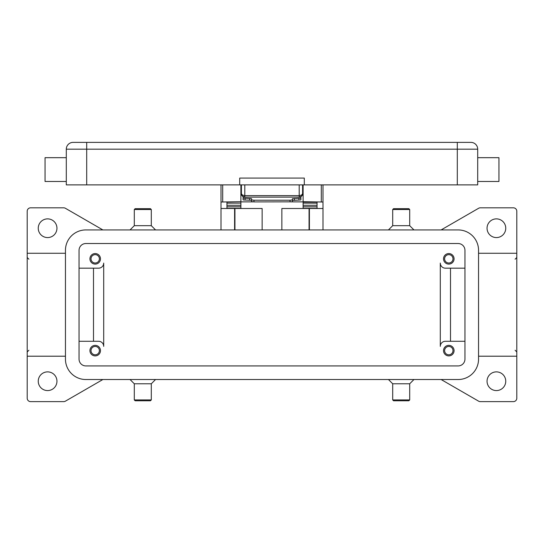 <?xml version="1.0" encoding="UTF-8"?>
<svg xmlns="http://www.w3.org/2000/svg" width="544" height="544" viewBox="0 0 544 544"><rect width="100%" height="100%" fill="white"/><g stroke="black" fill="none" stroke-linecap="round" stroke-linejoin="round"><path stroke-width="0.82" d="M441.123 229.928L478.611 208.277A3.4 3.4 0 0 1 480.311 207.822L513.4 207.822A3.4 3.4 0 0 1 516.8 211.222L516.8 253.252L478.55 253.252M441.123 379.522L478.611 401.173A3.4 3.4 0 0 0 480.311 401.622L513.4 401.622A3.4 3.4 0 0 0 516.8 398.222L516.8 253.252M487.05 381.222A9.35 9.35 0 0 1 496.4 371.878A9.35 9.35 0 0 1 505.75 381.222A9.35 9.35 0 0 1 496.4 390.578A9.35 9.35 0 0 1 487.05 381.222M487.05 228.228A9.35 9.35 0 0 1 496.4 218.878A9.35 9.35 0 0 1 505.75 228.228A9.35 9.35 0 0 1 496.4 237.578A9.35 9.35 0 0 1 487.05 228.228M102.877 379.522L65.389 401.173A3.4 3.4 0 0 1 63.689 401.622L30.6 401.622A3.4 3.4 0 0 1 27.2 398.222L27.2 211.222A3.4 3.4 0 0 1 30.6 207.822L63.689 207.822A3.4 3.4 0 0 1 65.389 208.277L102.877 229.928M388.45 229.928L392.7 225.678L409.7 225.678L413.95 229.928M392.7 225.678L392.7 209.522L409.7 209.522L409.7 225.678M392.7 209.522L393.55 208.678L408.85 208.678L409.7 209.522M155.55 229.928L151.3 225.678L134.3 225.678L130.05 229.928M151.3 209.522L134.3 209.522L135.15 208.678L150.45 208.678L151.3 209.522L151.3 225.678M38.25 228.228A9.35 9.35 0 0 1 47.6 218.878A9.35 9.35 0 0 1 56.95 228.228A9.35 9.35 0 0 1 47.6 237.578A9.35 9.35 0 0 1 38.25 228.228M38.25 381.222A9.35 9.35 0 0 1 47.6 371.878A9.35 9.35 0 0 1 56.95 381.222A9.35 9.35 0 0 1 47.6 390.578A9.35 9.35 0 0 1 38.25 381.222M388.45 379.522L392.7 383.778L409.7 383.778L413.95 379.522M392.7 383.778L392.7 399.922L409.7 399.922L409.7 383.778M392.7 399.922L393.55 400.778L408.85 400.778L409.7 399.922M155.55 379.522L151.3 383.778L134.3 383.778L130.05 379.522M151.3 383.778L151.3 399.922L134.3 399.922L134.3 383.778M151.3 399.922L150.45 400.778L135.15 400.778L134.3 399.922M65.45 356.204L27.2 356.204M516.8 356.204L478.55 356.204M65.45 253.252L27.2 253.252M79.05 268.178L98.6 268.178A5.1 5.1 0 0 0 103.7 263.078L103.7 346.378A5.1 5.1 0 0 0 98.6 341.278L79.05 341.278M464.95 341.278L445.4 341.278A5.1 5.1 0 0 0 440.3 346.378L440.3 263.078A5.1 5.1 0 0 0 445.4 268.178L464.95 268.178M93.5 268.178L93.5 341.278M103.7 346.378A5.1 5.1 0 0 0 98.6 341.278M450.5 268.178L450.5 341.278M440.3 263.078A5.1 5.1 0 0 0 445.4 268.178M85.85 243.528L458.15 243.528A6.8 6.8 0 0 1 464.95 250.328L464.95 359.122A6.8 6.8 0 0 1 458.15 365.922L85.85 365.922A6.8 6.8 0 0 1 79.05 359.122L79.05 250.328A6.8 6.8 0 0 1 85.85 243.528M458.15 229.928A20.4 20.4 0 0 1 478.55 250.328L478.55 359.122A20.4 20.4 0 0 1 458.15 379.522L85.85 379.522A20.4 20.4 0 0 1 65.45 359.122L65.45 250.328A20.4 20.4 0 0 1 85.85 229.928L458.15 229.928M100.47 258.828A5.27 5.27 0 0 1 95.2 264.098A5.27 5.27 0 0 1 89.93 258.828A5.27 5.27 0 0 1 95.2 253.558A5.27 5.27 0 0 1 100.47 258.828M454.07 258.828A5.27 5.27 0 0 1 448.8 264.098A5.27 5.27 0 0 1 443.53 258.828A5.27 5.27 0 0 1 448.8 253.558A5.27 5.27 0 0 1 454.07 258.828M100.47 350.622A5.27 5.27 0 0 1 95.2 355.898A5.27 5.27 0 0 1 89.93 350.622A5.27 5.27 0 0 1 95.2 345.358A5.27 5.27 0 0 1 100.47 350.622M454.07 350.622A5.27 5.27 0 0 1 448.8 355.898A5.27 5.27 0 0 1 443.53 350.622A5.27 5.27 0 0 1 448.8 345.358A5.27 5.27 0 0 1 454.07 350.622M91.018 350.622A4.182 4.182 0 0 0 95.2 354.81A4.182 4.182 0 0 0 99.382 350.622A4.182 4.182 0 0 0 95.2 346.446A4.182 4.182 0 0 0 91.018 350.622M444.618 258.828A4.182 4.182 0 0 0 448.8 263.01A4.182 4.182 0 0 0 452.982 258.828A4.182 4.182 0 0 0 448.8 254.646A4.182 4.182 0 0 0 444.618 258.828M91.018 258.828A4.182 4.182 0 0 0 95.2 263.01A4.182 4.182 0 0 0 99.382 258.828A4.182 4.182 0 0 0 95.2 254.646A4.182 4.182 0 0 0 91.018 258.828M444.618 350.622A4.182 4.182 0 0 0 448.8 354.81A4.182 4.182 0 0 0 452.982 350.622A4.182 4.182 0 0 0 448.8 346.446A4.182 4.182 0 0 0 444.618 350.622M281.86 229.928L281.86 208.508L323 208.508L323 229.928M221 229.928L221 208.508L262.14 208.508L262.14 229.928M323 208.508L323 184.878M317.05 208.345L303.11 208.345L303.11 201.708L323 202.028M234.6 229.928L234.6 208.508M309.4 208.508L309.4 229.928M221 184.878L221 208.508M221 202.028L240.89 201.708L240.89 184.878M303.11 184.878L303.11 201.702M226.95 208.508L226.95 202.028L240.89 201.708M317.05 203.109L303.11 203.109L317.05 203.136L317.05 202.028L317.05 208.508M303.11 201.878L291.169 201.878M252.831 201.878L240.89 201.878M226.95 208.345L240.89 208.345L240.89 203.109L226.95 203.136L226.95 205.278L240.89 205.278M240.89 202.028L240.89 203.109L226.95 203.136M303.11 202.028L317.05 202.028M226.95 203.109L226.95 202.028M317.05 203.136L317.05 205.278L303.11 205.278M241.686 195.078L240.89 195.078M303.11 195.078L302.314 195.078M253.98 201.906L253.98 200.219L251.6 199.961L251.6 201.647L253.98 201.906L291.7 201.831L292.4 201.647L292.4 199.961L290.02 200.219L290.02 201.906M251.042 200.26L251.6 200.423L251.6 198.737L251.042 198.567L243.1 198.138L243.1 199.825L243.658 199.995L251.042 200.26M300.342 199.995L300.9 199.825L300.9 198.138L292.4 198.737L292.4 200.423L300.342 199.995M251.6 198.737L251.6 199.961M243.1 196.663L243.1 198.138M300.9 198.138L300.9 196.663M253.98 200.219L290.02 200.219M292.4 199.961L292.4 198.737M241.4 184.878L241.4 193.718L242.393 196.119L244.8 197.118L244.8 195.622L242.393 195.065L241.4 193.718A3.4 3.4 0 0 0 244.8 197.118L299.2 197.118L301.607 196.119A3.4 3.4 0 0 0 302.6 193.718L302.6 184.878M302.6 193.718L301.607 195.065L299.2 195.622L299.2 197.118A3.4 3.4 0 0 0 301.607 196.119L302.532 194.378M457.3 184.878L457.3 142.378L470.9 142.378A6.8 6.8 0 0 1 475.708 144.364A6.8 6.8 0 0 0 470.9 142.378L73.1 142.378A6.8 6.8 0 0 0 66.3 149.178L477.7 149.178A6.8 6.8 0 0 0 475.708 144.364A6.8 6.8 0 0 1 477.7 149.178L477.7 184.878L66.3 184.878L66.3 149.178M477.7 181.478L498.95 181.478L498.95 157.678L477.7 157.678M304.3 184.878L304.3 178.078L239.7 178.078L239.7 184.878M66.3 181.478L45.05 181.478L45.05 157.678L66.3 157.678M234.94 208.508L234.94 229.928M309.06 229.928L309.06 208.508M222.7 201.708L222.7 184.878M321.3 184.878L321.3 201.702M303.11 206.795L317.05 206.795M226.95 206.795L240.89 206.795M249.635 198.478L249.635 200.172M245.065 200.083L245.065 198.39M294.365 200.172L294.365 198.478M298.935 198.39L298.935 200.083M470.9 142.378A6.8 6.8 0 0 1 477.7 149.178M86.7 142.378L86.7 184.878M73.1 142.378A6.8 6.8 0 0 0 68.292 144.364M299.2 184.878L299.2 195.622L244.8 195.622L244.8 184.878M515.1 259.202L516.8 257.502M28.9 259.202L27.2 257.502M28.9 350.254L27.2 351.954M515.1 350.254L516.8 351.954M134.3 209.528L134.3 225.678M242.998 196.602L241.964 195.588M241.4 193.718L241.468 194.378M301.002 196.602L302.036 195.588M302.6 191.678L303.11 191.678M240.89 191.678L241.4 191.678"/></g></svg>
